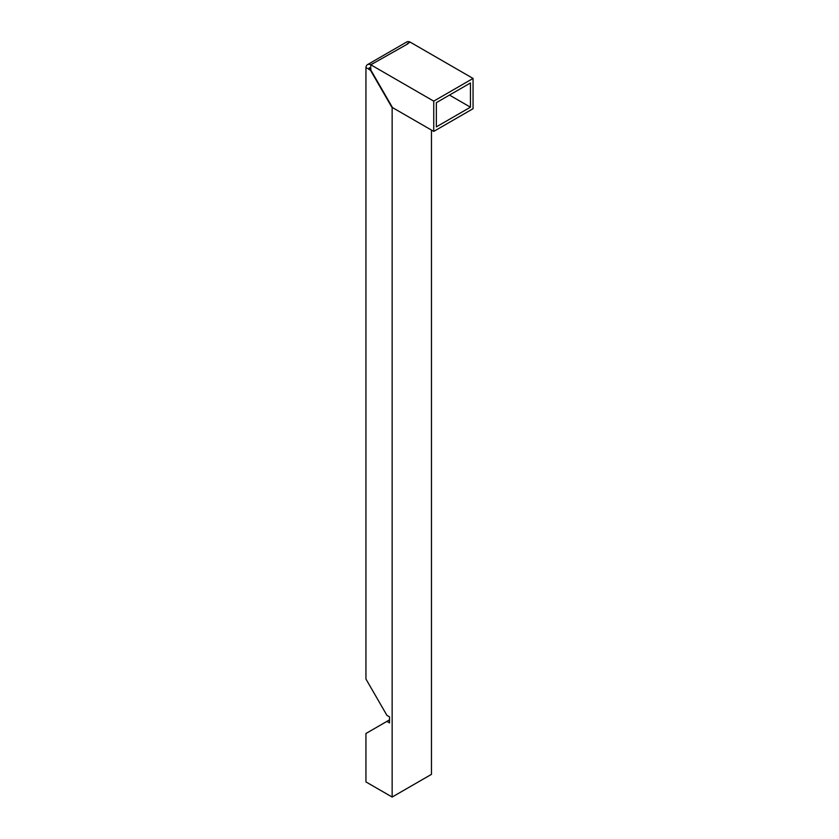 <?xml version="1.0" encoding="UTF-8"?>
<svg xmlns="http://www.w3.org/2000/svg" width="839" height="839" viewBox="0 0 839 839"><rect width="100%" height="100%" fill="white"/><g stroke="black" fill="none" stroke-linecap="round" stroke-linejoin="round"><path stroke-width="1.26" d="M373.334 63.376L373.324 63.25A7.415 4.279 60 0 1 373.449 63.313L370.838 64.813L370.838 66.522L370.702 64.771L373.324 63.25M370.838 67.875L368.583 69.176A3.702 2.139 -120 0 1 369.328 67.854A3.702 2.139 -120 0 1 370.838 67.875L370.838 70.875L391.803 107.193L433.742 131.398L473.06 108.703L473.06 78.436L410.156 42.118L407.534 43.649A7.415 4.279 -120 0 0 407.397 43.576L410.019 42.065A7.415 4.279 -120 0 0 406.789 41.95L367.472 64.645A7.415 4.279 60 0 1 370.702 64.771M431.466 130.087L431.466 774.355L392.149 797.05L365.94 781.917L365.94 733.496L386.905 721.383L389.527 722.903L389.527 716.842L386.905 715.331L365.94 679.013L365.94 67.644L367.419 68.504L365.961 67.508A7.415 4.279 60 0 1 367.472 64.645M407.88 43.827L407.534 43.628A7.415 4.279 60 0 1 407.88 43.827L373.46 63.303M470.438 107.193L436.364 126.867L436.364 102.652L470.438 82.977L470.438 107.193L449.473 95.08M370.838 64.813L433.742 101.141L433.742 131.398M473.06 78.436L433.742 101.141M392.149 797.05L392.149 106.993L371.184 70.675L368.583 69.176M386.905 721.383L389.527 719.872"/></g></svg>
